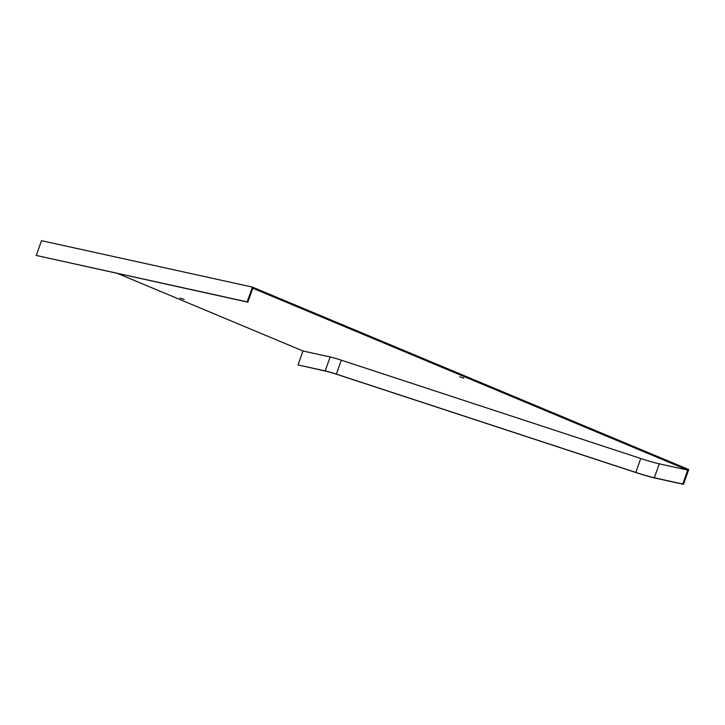 <?xml version="1.0" encoding="UTF-8"?>
<svg xmlns="http://www.w3.org/2000/svg" width="725" height="725" viewBox="0 0 725 725"><rect width="100%" height="100%" fill="white"/><g stroke="black" fill="none" stroke-linecap="round" stroke-linejoin="round"><path stroke-width="1.09" d="M117.767 273.533L303.014 350.991L298.048 364.929L325.897 371.191A20.237 1.667 19.6 0 1 336.581 374.272L636.015 472.582A35.978 2.972 -160.4 0 0 655.01 478.056L683.485 484.318L688.75 469.546L252.418 287.091L247.153 301.872L36.25 255.454L247.85 302.162L252.807 288.233L687.753 470.099L682.796 484.028L683.485 484.318M252.418 287.091L41.515 240.682L36.25 255.454M247.153 301.872L247.85 302.162M180.036 298.066L184.195 299.343L180.036 298.066M459.677 376.828L463.837 378.106L459.677 376.828M303.014 350.991L330.165 356.963A21.134 1.74 19.6 0 1 341.321 360.18L640.755 458.499A35.081 2.891 -160.4 0 0 659.279 463.828L687.753 470.099M298.048 364.929L325.199 370.901A21.134 1.74 19.6 0 1 336.364 374.118L635.798 472.428A35.081 2.891 -160.4 0 0 654.322 477.766L682.796 484.028M654.322 477.766L659.279 463.828M635.798 472.428L640.755 458.499M336.364 374.118L341.321 360.18M325.199 370.901L330.165 356.963"/></g></svg>
